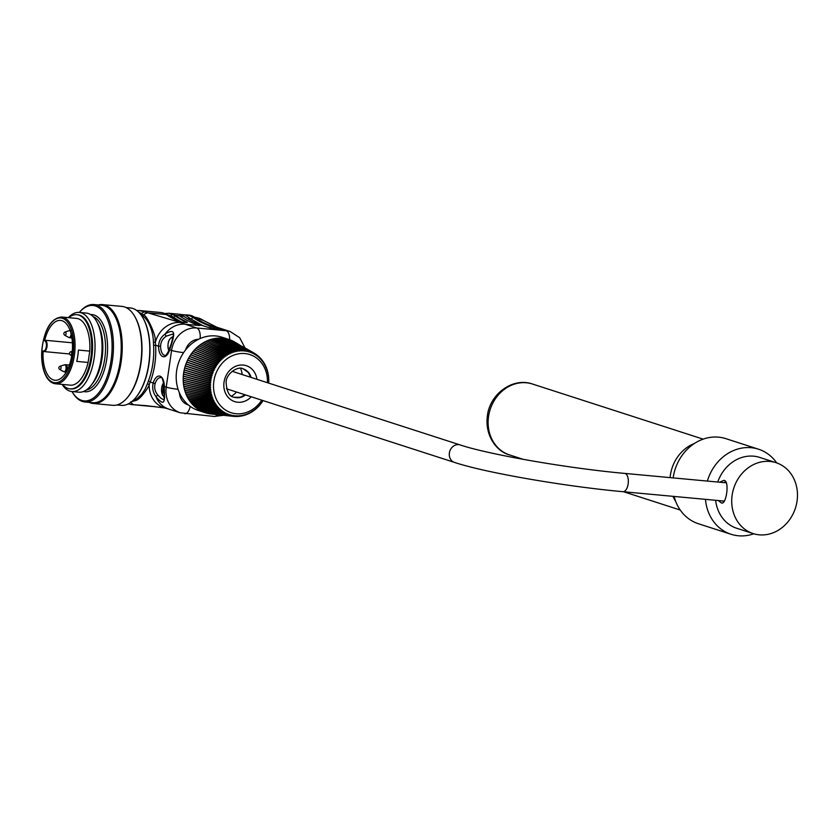 <?xml version="1.0" encoding="UTF-8"?>
<svg xmlns="http://www.w3.org/2000/svg" width="839" height="839" viewBox="0 0 839 839"><rect width="100%" height="100%" fill="white"/><g stroke="black" fill="none" stroke-linecap="round" stroke-linejoin="round"><path stroke-width="1.26" d="M670.371 475.178A37.252 32.406 -72.1 0 1 694.409 443.485A37.252 32.406 -72.1 0 0 670.088 477.611A37.252 32.406 -72.1 0 1 670.371 475.178M675.699 501.418A37.252 32.406 -72.1 0 1 672.983 496.342A37.252 32.406 -72.1 0 0 675.699 501.418M719.61 482.215L723.795 480.359C729.836 480.17 726.511 504.239 721.676 503.096L718.226 500.537M722.746 500.956L723.763 502.142M725.735 481.439L724.067 482.624M753.149 533.583A37.252 32.406 -72.1 0 1 733.768 488.172A37.252 32.406 -72.1 0 1 776.044 462.688A37.252 32.406 -72.1 0 1 797.05 501.145A37.252 32.406 -72.1 0 1 753.149 533.583L736.831 528.308A37.252 32.406 -72.1 0 1 715.636 500.296M717.744 482.037A37.252 32.406 -72.1 0 1 759.725 457.423L776.044 462.688M673.161 477.905A44.698 38.877 -72.1 0 1 725.882 438.661L758.519 449.201A44.698 38.877 107.9 0 0 707.382 481.072M705.484 499.352A44.698 38.877 107.9 0 0 731.052 534.275L698.415 523.735A44.698 38.877 -72.1 0 1 674.116 496.447M776.694 462.908A44.698 38.877 107.9 0 0 758.519 449.201M731.052 534.275A44.698 38.877 107.9 0 0 753.8 533.782M268.648 381.965A33.518 29.166 -72.1 0 1 268.606 382.846M268.679 380.182A33.518 29.166 -72.1 0 1 268.679 381.084M268.616 378.399A33.518 29.166 -72.1 0 1 268.658 379.312M268.48 376.638A33.518 29.166 -72.1 0 1 268.564 377.56M268.249 374.886A33.518 29.166 -72.1 0 1 268.386 375.83M267.924 373.156A33.518 29.166 -72.1 0 1 268.113 374.11M267.526 371.457A33.518 29.166 -72.1 0 1 267.767 372.422M267.033 369.789A33.518 29.166 -72.1 0 1 267.326 370.744L266.854 370.544M266.466 368.164A33.518 29.166 -72.1 0 1 266.812 369.108L266.32 368.95M265.816 366.58A33.518 29.166 -72.1 0 1 266.204 367.503L265.701 367.398M265.082 365.038A33.518 29.166 -72.1 0 1 265.523 365.94L265.009 365.898M264.275 363.56A33.518 29.166 -72.1 0 1 264.767 364.441L264.233 364.441M263.394 362.133A33.518 29.166 -72.1 0 1 263.928 362.983L263.394 363.046M262.429 360.77A33.518 29.166 -72.1 0 1 263.027 361.599L262.481 361.714M261.411 359.47A33.518 29.166 -72.1 0 1 262.051 360.267L261.506 360.434M260.31 358.253A33.518 29.166 -72.1 0 1 261.002 359.008L260.457 359.228M259.157 357.099A33.518 29.166 -72.1 0 1 259.891 357.813L259.356 358.096M257.94 356.019A33.518 29.166 -72.1 0 1 258.727 356.701L258.181 357.036M256.671 355.033A33.518 29.166 -72.1 0 1 257.5 355.663L256.965 356.051M255.35 354.121A33.518 29.166 -72.1 0 1 256.22 354.698L255.696 355.138M254.406 353.544L253.965 353.292A33.518 29.166 -72.1 0 1 254.406 353.544A33.518 29.166 -72.1 0 1 254.888 353.827L254.374 354.32M252.56 352.558A33.518 29.166 -72.1 0 1 253.504 353.041L253.011 353.586M251.102 351.919A33.518 29.166 -72.1 0 1 252.088 352.338L251.616 352.936M249.613 351.373A33.518 29.166 -72.1 0 1 250.63 351.73L250.169 352.37M248.082 350.912A33.518 29.166 -72.1 0 1 249.131 351.216L248.701 351.898M246.53 350.555A33.518 29.166 -72.1 0 1 247.61 350.796L247.211 351.52M244.967 350.293A33.518 29.166 -72.1 0 1 246.068 350.461L245.691 351.237M243.373 350.125A33.518 29.166 -72.1 0 1 244.495 350.23L244.149 351.048M241.768 350.062A33.518 29.166 -72.1 0 1 242.911 350.094L242.597 350.954M240.164 350.094A33.518 29.166 -72.1 0 1 241.317 350.062L241.034 350.954M238.549 350.22A33.518 29.166 -72.1 0 1 239.713 350.115L239.472 351.048M236.944 350.45A33.518 29.166 -72.1 0 1 238.119 350.272L237.909 351.237M235.34 350.775A33.518 29.166 -72.1 0 1 236.514 350.524L236.346 351.52M233.745 351.195A33.518 29.166 -72.1 0 1 234.92 350.88L234.794 351.898M232.162 351.719A33.518 29.166 -72.1 0 1 233.336 351.321L233.252 352.359M230.61 352.328A33.518 29.166 -72.1 0 1 231.774 351.856L231.732 352.915M227.589 353.806A33.518 29.166 -72.1 0 1 228.722 353.209L228.764 354.299L227.589 353.806L203.814 342.469A38.489 33.487 -72.1 0 1 205.429 341.609A38.489 33.487 -72.1 0 1 205.534 341.557L229.078 353.02A33.518 29.166 -72.1 0 1 230.232 352.485L230.232 353.565M227.327 355.117L226.131 354.677A33.518 29.166 -72.1 0 1 227.233 354.016L227.442 355.18A140.91 8.81 -160.2 0 1 225.901 354.614A140.91 77.859 104 0 1 226.037 356.082A140.91 12.564 -162.9 0 1 224.474 355.589A140.91 77.555 100.3 0 1 224.674 357.057A140.91 16.308 -165.6 0 1 223.101 356.638A140.91 77.031 96.6 0 1 223.352 358.117A140.91 20.021 -168.3 0 1 221.758 357.771A140.91 76.318 93 0 1 222.083 359.26A140.91 23.712 -171.1 0 1 220.468 358.977A140.91 75.405 89.3 0 1 220.867 360.455A140.91 27.351 -173.8 0 1 219.241 360.256A140.91 74.293 85.7 0 1 219.703 361.735A140.91 30.938 -176.6 0 1 218.067 361.599A140.91 72.993 82.2 0 1 218.591 363.067A140.91 34.462 -179.4 0 1 216.955 363.004A140.91 71.493 78.6 0 1 217.542 364.462A140.91 37.902 177.8 0 1 215.917 364.472A140.91 69.826 75.2 0 1 216.567 365.909A140.91 41.268 174.9 0 1 214.931 365.993A140.91 67.969 71.8 0 1 215.644 367.409A140.91 44.53 172 0 1 214.029 367.566A140.91 65.935 68.4 0 1 214.805 368.961A140.91 47.687 169.1 0 1 213.19 369.181A140.91 63.733 65.1 0 1 214.029 370.544A140.91 50.739 166.1 0 1 212.435 370.838A140.91 61.373 61.9 0 1 213.337 372.17A140.91 53.654 163 0 1 211.753 372.537A140.91 58.866 58.7 0 1 212.718 373.837A140.91 56.444 159.9 0 1 211.155 374.267A140.91 56.203 55.6 0 1 212.173 375.515A140.91 59.097 156.8 0 1 210.641 376.019A140.91 53.402 52.5 0 1 211.711 377.235A140.91 61.593 153.6 0 1 210.211 377.791A140.91 50.466 49.5 0 1 211.334 378.955A140.91 63.942 150.4 0 1 209.865 379.585A140.91 47.414 46.5 0 1 211.04 380.707A140.91 66.124 147.1 0 1 209.593 381.378A140.91 44.247 43.5 0 1 210.83 382.448A140.91 68.137 143.7 0 1 209.425 383.182A140.91 40.975 40.6 0 1 210.694 384.199A140.91 69.973 140.3 0 1 209.331 384.996A140.91 37.608 37.8 0 1 210.652 385.95A140.91 71.64 136.8 0 1 209.331 386.789A140.91 34.158 34.9 0 1 210.694 387.691A140.91 73.108 133.3 0 1 209.414 388.583A140.91 30.623 32.1 0 1 210.82 389.422A140.91 74.398 129.8 0 1 209.593 390.355A140.91 27.037 29.4 0 1 211.029 391.131A140.91 75.489 126.2 0 1 209.844 392.107A140.91 23.387 26.6 0 1 211.323 392.82A140.91 76.391 122.5 0 1 210.19 393.837A140.91 19.696 23.9 0 1 211.701 394.487A140.91 77.083 118.8 0 1 210.62 395.536A140.91 15.972 21.2 0 1 212.152 396.113A140.91 77.587 115.2 0 1 211.134 397.193A140.91 12.228 18.5 0 1 212.697 397.707A140.91 77.88 111.4 0 1 211.732 398.819A140.91 8.484 15.8 0 1 213.316 399.249A140.91 77.975 107.7 0 1 212.414 400.392A140.91 4.73 13.1 0 1 214.008 400.748A140.91 77.859 104 0 1 213.169 401.912A140.91 0.986 10.4 0 1 214.774 402.206A140.91 77.555 100.3 0 1 213.997 403.381A140.91 2.737 7.7 0 0 215.613 403.601A140.91 77.031 96.6 0 1 214.899 404.786A140.91 6.418 5 0 0 216.525 404.933A140.91 76.318 93 0 1 215.875 406.128A140.91 10.058 2.3 0 0 217.511 406.212A140.91 75.405 89.3 0 1 216.923 407.408A140.91 13.644 -0.5 0 0 218.549 407.418A140.91 74.293 85.7 0 1 218.025 408.614A140.91 17.168 -3.2 0 0 219.661 408.551A140.91 72.993 82.2 0 1 219.199 409.747A140.91 20.618 -6 0 0 220.825 409.61A140.91 71.493 78.6 0 1 220.426 410.806A140.91 23.974 -8.8 0 0 222.041 410.596A140.91 69.826 75.2 0 1 221.706 411.781A140.91 27.236 -11.7 0 0 223.31 411.498A140.91 67.969 71.8 0 1 223.048 412.673A140.91 30.393 -14.5 0 0 224.632 412.316A140.91 65.935 68.4 0 1 224.433 413.47A140.91 33.445 -17.4 0 0 225.985 413.061A140.91 63.733 65.1 0 1 225.848 414.183A140.91 36.36 -20.4 0 0 227.39 413.7A140.91 61.373 61.9 0 1 227.317 414.812A140.91 39.15 -23.3 0 0 228.827 414.267A140.91 58.866 58.7 0 1 228.816 415.347A140.91 41.803 -26.3 0 0 230.295 414.739A140.91 56.203 55.6 0 1 230.347 415.777A140.91 44.299 -29.4 0 0 231.795 415.116A140.91 53.402 52.5 0 1 231.9 416.123A140.91 46.648 -32.5 0 0 233.315 415.399A140.91 50.466 49.5 0 1 233.473 416.364A140.91 48.83 -35.6 0 0 234.847 415.588A140.91 47.414 46.5 0 1 235.067 416.511A140.91 50.843 -38.8 0 0 236.399 415.683A140.91 44.247 43.5 0 1 236.671 416.564A140.91 52.689 -42 0 0 237.961 415.683A140.91 40.975 40.6 0 1 238.286 416.511A140.91 54.346 -45.3 0 0 239.524 415.588A140.91 37.608 37.8 0 1 239.891 416.375A140.91 55.825 -48.5 0 0 241.087 415.399A140.91 34.158 34.9 0 1 241.506 416.123A140.91 57.104 -51.9 0 0 242.649 415.116A140.91 30.623 32.1 0 1 243.111 415.787A140.91 58.195 -55.2 0 0 244.201 414.749A140.91 27.037 29.4 0 1 244.705 415.357A140.91 59.097 -58.6 0 0 245.733 414.277A140.91 23.387 26.6 0 1 246.278 414.823A140.91 59.8 -62 0 0 247.253 413.721A140.91 19.696 23.9 0 1 247.841 414.204A140.91 60.293 -65.4 0 0 248.753 413.071A140.91 15.972 21.2 0 1 249.372 413.491A140.91 60.586 -68.8 0 0 250.221 412.337A140.91 12.228 18.5 0 1 250.871 412.683A140.91 60.681 -72.3 0 0 251.658 411.519A140.91 8.484 15.8 0 1 252.329 411.802A140.91 60.576 -75.7 0 0 253.063 410.617A140.91 4.73 13.1 0 1 253.756 410.827A140.91 60.261 -79.1 0 0 254.427 409.631A140.91 0.986 10.4 0 1 255.14 409.778A140.91 59.747 -82.5 0 0 255.748 408.572A140.91 2.737 7.7 0 0 256.482 408.645A140.91 59.024 -85.9 0 0 257.017 407.439A140.91 6.418 5 0 0 257.762 407.439A140.91 58.111 -89.3 0 0 258.234 406.233A140.91 10.058 2.3 0 0 258.999 406.16A140.91 57 -92.6 0 0 259.408 404.964A140.91 13.644 -0.5 0 0 260.163 404.818A140.91 55.699 -96 0 0 260.51 403.632A140.91 17.168 -3.2 0 0 261.275 403.412A140.91 54.21 -99.2 0 0 261.558 402.238A140.91 20.618 -6 0 0 262.324 401.944A140.91 52.532 -102.5 0 0 262.544 400.79A140.91 23.974 -8.8 0 0 262.995 400.57M225.922 356.03L224.705 355.642A33.518 29.166 -72.1 0 1 225.785 354.907L226.037 356.082M224.558 357.005L223.331 356.669A33.518 29.166 -72.1 0 1 224.37 355.883L224.674 357.057M223.237 358.064L221.989 357.792A33.518 29.166 -72.1 0 1 222.996 356.932L223.352 358.117M221.968 359.207L220.709 358.977A33.518 29.166 -72.1 0 1 221.674 358.064L222.083 359.26M220.741 360.403L219.482 360.235A33.518 29.166 -72.1 0 1 220.405 359.27L220.867 360.455M219.577 361.682L218.308 361.567A33.518 29.166 -72.1 0 1 219.189 360.55L219.703 361.735M218.465 363.014L217.196 362.951A33.518 29.166 -72.1 0 1 218.035 361.892L218.591 363.067M217.416 364.409L216.147 364.399A33.518 29.166 -72.1 0 1 216.934 363.297L217.542 364.462M216.441 365.856L215.172 365.909A33.518 29.166 -72.1 0 1 215.906 364.766L216.567 365.909M215.518 367.367L214.26 367.461A33.518 29.166 -72.1 0 1 214.941 366.276L215.644 367.409M214.679 368.908L213.421 369.066A33.518 29.166 -72.1 0 1 214.05 367.849L214.805 368.961M213.903 370.502L212.666 370.712A33.518 29.166 -72.1 0 1 213.232 369.464L214.029 370.544M213.211 372.128L211.973 372.39A33.518 29.166 -72.1 0 1 212.487 371.111L213.337 372.17M212.592 373.795L211.376 374.1A33.518 29.166 -72.1 0 1 211.827 372.799L212.718 373.837M212.047 375.484L210.851 375.841A33.518 29.166 -72.1 0 1 211.239 374.519L212.173 375.515M211.585 377.193L210.411 377.602A33.518 29.166 -72.1 0 1 210.736 376.26L211.711 377.235M211.208 378.924L210.054 379.375A33.518 29.166 -72.1 0 1 210.316 378.032L211.334 378.955M210.914 380.665L209.781 381.168A33.518 29.166 -72.1 0 1 209.981 379.805L211.04 380.707M210.694 382.416L209.593 382.962A33.518 29.166 -72.1 0 1 209.729 381.598L210.83 382.448M210.568 384.168L209.498 384.755A33.518 29.166 -72.1 0 1 209.561 383.392L210.694 384.199M210.526 385.919L209.488 386.538A33.518 29.166 -72.1 0 1 209.488 385.185L210.652 385.95M210.568 387.66L209.561 388.321A33.518 29.166 -72.1 0 1 209.498 386.978L210.694 387.691M210.694 389.39L209.719 390.083A33.518 29.166 -72.1 0 1 209.593 388.751L210.82 389.422M210.904 391.11L209.97 391.834A33.518 29.166 -72.1 0 1 209.771 390.513L211.029 391.131M211.197 392.799L210.306 393.554A33.518 29.166 -72.1 0 1 210.044 392.253L211.323 392.82M211.575 394.456L210.715 395.242A33.518 29.166 -72.1 0 1 210.39 393.963L211.701 394.487M212.026 396.081L211.218 396.889A33.518 29.166 -72.1 0 1 210.83 395.641L212.152 396.113M212.571 397.676L211.806 398.504A33.518 29.166 -72.1 0 1 211.355 397.287L212.697 397.707M213.19 399.228L212.466 400.077A33.518 29.166 -72.1 0 1 211.952 398.892L213.316 399.249M213.882 400.727L213.2 401.598A33.518 29.166 -72.1 0 1 212.634 400.444L214.008 400.748M214.648 402.185L214.018 403.056A33.518 29.166 -72.1 0 1 213.389 401.954L187.59 397.497A38.489 33.487 -72.1 0 1 187.537 397.403A38.489 33.487 -72.1 0 1 186.73 395.767L212.634 400.444M215.487 403.58L214.91 404.461A33.518 29.166 -72.1 0 1 214.228 403.412M216.399 404.912L215.875 405.814A33.518 29.166 -72.1 0 1 215.141 404.807M217.385 406.191L216.902 407.083A33.518 29.166 -72.1 0 1 216.126 406.139M218.423 407.397L217.993 408.299A33.518 29.166 -72.1 0 1 217.175 407.408M219.535 408.53L219.147 409.432A33.518 29.166 -72.1 0 1 218.297 408.603M220.699 409.589L220.363 410.491A33.518 29.166 -72.1 0 1 219.472 409.726M221.916 410.575L221.632 411.467A33.518 29.166 -72.1 0 1 220.709 410.764M223.195 411.488L222.954 412.358A33.518 29.166 -72.1 0 1 221.999 411.729M224.506 412.306L224.317 413.166A33.518 29.166 -72.1 0 1 223.342 412.599M225.869 413.04L225.733 413.889A33.518 29.166 -72.1 0 1 224.737 413.396M227.275 413.69L227.18 414.518A33.518 29.166 -72.1 0 1 226.163 414.088M228.711 414.256L228.659 415.064A33.518 29.166 -72.1 0 1 227.631 414.697M230.18 414.728L230.18 415.504A33.518 29.166 -72.1 0 1 229.141 415.211M231.679 415.106L231.721 415.85A33.518 29.166 -72.1 0 1 230.673 415.63M233.2 415.389L233.284 416.113A33.518 29.166 -72.1 0 1 232.235 415.955M234.731 415.578L234.868 416.27A33.518 29.166 -72.1 0 1 234.165 416.207A33.518 29.166 -72.1 0 1 233.819 416.175L234.165 416.207M236.283 415.672L236.451 416.333A33.518 29.166 -72.1 0 1 235.413 416.301M237.846 415.672L238.056 416.291A33.518 29.166 -72.1 0 1 237.018 416.333M239.419 415.578L239.66 416.165A33.518 29.166 -72.1 0 1 238.633 416.259M240.982 415.389L241.265 415.934A33.518 29.166 -72.1 0 1 240.248 416.092M242.544 415.106L242.859 415.609A33.518 29.166 -72.1 0 1 241.852 415.819M244.097 414.728L244.443 415.19A33.518 29.166 -72.1 0 1 243.457 415.462M245.628 414.267L246.005 414.676A33.518 29.166 -72.1 0 1 245.051 415.001M247.148 413.711L247.557 414.067A33.518 29.166 -72.1 0 1 246.614 414.445M248.648 413.061L249.078 413.365A33.518 29.166 -72.1 0 1 248.166 413.795M250.116 412.327L250.567 412.578A33.518 29.166 -72.1 0 1 249.686 413.061M251.564 411.498L252.036 411.708A33.518 29.166 -72.1 0 1 251.176 412.232M252.959 410.596L253.451 410.753A33.518 29.166 -72.1 0 1 252.623 411.32M254.332 409.621L254.836 409.715A33.518 29.166 -72.1 0 1 254.039 410.334M256.157 408.614A33.518 29.166 -72.1 0 1 255.402 409.254M257.426 407.439A33.518 29.166 -72.1 0 1 256.724 408.111M258.643 406.202A33.518 29.166 -72.1 0 1 257.982 406.884M259.796 404.891A33.518 29.166 -72.1 0 1 259.188 405.594M260.898 403.517A33.518 29.166 -72.1 0 1 260.342 404.241M261.936 402.091A33.518 29.166 -72.1 0 1 261.422 402.825M262.911 400.612A33.518 29.166 -72.1 0 1 262.439 401.357M228.722 353.209L205.534 341.557A38.489 33.487 -72.1 0 1 207.17 340.791A38.489 33.487 -72.1 0 1 207.275 340.749A38.489 33.487 -72.1 0 1 208.942 340.078A38.489 33.487 -72.1 0 1 209.047 340.036A38.489 33.487 -72.1 0 1 210.746 339.47A38.489 33.487 -72.1 0 1 210.851 339.438A38.489 33.487 -72.1 0 1 212.561 338.977A38.489 33.487 -72.1 0 1 212.666 338.946A38.489 33.487 -72.1 0 1 214.385 338.578A38.489 33.487 -72.1 0 1 214.501 338.557A38.489 33.487 -72.1 0 1 216.231 338.306A38.489 33.487 -72.1 0 1 216.336 338.285A38.489 33.487 -72.1 0 1 218.067 338.127A38.489 33.487 -72.1 0 1 218.171 338.127A38.489 33.487 -72.1 0 1 219.902 338.075A38.489 33.487 -72.1 0 1 220.017 338.075A38.489 33.487 -72.1 0 1 221.737 338.127A38.489 33.487 -72.1 0 1 221.842 338.138A38.489 33.487 -72.1 0 1 223.552 338.295A38.489 33.487 -72.1 0 1 223.656 338.306A38.489 33.487 -72.1 0 1 225.355 338.568A38.489 33.487 -72.1 0 1 225.46 338.589A38.489 33.487 -72.1 0 1 227.128 338.956A38.489 33.487 -72.1 0 1 227.233 338.987A38.489 33.487 -72.1 0 1 228.869 339.449A38.489 33.487 -72.1 0 1 228.974 339.48A38.489 33.487 -72.1 0 1 228.995 339.491A38.489 33.487 -72.1 0 1 230.578 340.057A38.489 33.487 -72.1 0 1 230.683 340.089A38.489 33.487 -72.1 0 1 232.246 340.76A38.489 33.487 -72.1 0 1 232.351 340.812A38.489 33.487 -72.1 0 1 233.882 341.578A38.489 33.487 -72.1 0 1 233.976 341.63A38.489 33.487 -72.1 0 1 234.763 342.071L234.91 342.155M233.976 341.63L239.482 344.85M252.497 352.453L253.504 353.041M232.351 340.812L246.131 348.867M250.966 351.688L252.088 352.338M230.683 340.089L250.63 351.73M228.659 415.064L205.366 412.757L198.35 410.491A38.489 33.487 107.9 0 1 176.641 370.754A38.489 33.487 107.9 0 1 221.999 337.236L228.995 339.491L249.131 351.216M227.233 338.987L247.61 350.796M225.46 338.589L246.068 350.461M223.656 338.306L244.495 350.23M221.842 338.138L242.911 350.094M220.017 338.075L241.317 350.062M218.171 338.127L239.713 350.115M216.336 338.285L238.119 350.272M214.501 338.557L236.514 350.524M212.666 338.946L234.92 350.88M210.851 339.438L233.336 351.321M209.047 340.036L231.774 351.856M207.275 340.749L230.232 352.485M226.131 354.677L202.147 343.476A38.489 33.487 -72.1 0 1 203.72 342.522L227.233 354.016M224.705 355.642L200.521 344.588A38.489 33.487 -72.1 0 1 202.052 343.539L225.785 354.907M223.331 356.669L198.937 345.783A38.489 33.487 -72.1 0 1 200.427 344.651L224.37 355.883M221.989 357.792L197.417 347.073A38.489 33.487 -72.1 0 1 198.843 345.857L222.996 356.932M220.709 358.977L195.948 348.437A38.489 33.487 -72.1 0 1 197.322 347.147L221.674 358.064M219.482 360.235L194.543 349.894A38.489 33.487 -72.1 0 1 195.854 348.521L220.405 359.27M218.308 361.567L193.201 351.426A38.489 33.487 -72.1 0 1 194.459 349.978L219.189 360.55M217.196 362.951L191.932 353.03A38.489 33.487 -72.1 0 1 193.117 351.52L218.035 361.892M216.147 364.399L190.736 354.698A38.489 33.487 -72.1 0 1 191.858 353.125L216.934 363.297M215.172 365.909L189.614 356.428A38.489 33.487 -72.1 0 1 190.663 354.803L215.906 364.766M214.26 367.461L188.576 358.222A38.489 33.487 -72.1 0 1 189.551 356.533L214.941 366.276M213.421 369.066L187.621 360.067A38.489 33.487 -72.1 0 1 188.523 358.326L214.05 367.849M212.666 370.712L186.761 361.955A38.489 33.487 -72.1 0 1 187.569 360.183L213.232 369.464M211.973 372.39L185.985 363.895A38.489 33.487 -72.1 0 1 186.709 362.07L212.487 371.111M211.376 374.1L185.293 365.856A38.489 33.487 -72.1 0 1 185.943 364.011L211.827 372.799M210.851 375.841L184.706 367.86A38.489 33.487 -72.1 0 1 185.262 365.972L211.239 374.519M210.411 377.602L184.213 369.884A38.489 33.487 -72.1 0 1 184.674 367.975L210.736 376.26M210.054 379.375L183.804 371.918A38.489 33.487 -72.1 0 1 184.181 369.999L210.316 378.032M209.781 381.168L183.5 373.974A38.489 33.487 -72.1 0 1 183.783 372.044L209.981 379.805M209.593 382.962L183.301 376.04A38.489 33.487 -72.1 0 1 183.489 374.1L209.729 381.598M209.498 384.755L183.196 378.095A38.489 33.487 -72.1 0 1 183.29 376.155L209.561 383.392M209.488 386.538L183.196 380.151A38.489 33.487 -72.1 0 1 183.196 378.211L209.488 385.185M209.561 388.321L183.29 382.185A38.489 33.487 -72.1 0 1 183.196 380.266L209.498 386.978M209.719 390.083L183.479 384.22A38.489 33.487 -72.1 0 1 183.301 382.311L209.593 388.751M209.97 391.834L183.772 386.213A38.489 33.487 -72.1 0 1 183.5 384.335L209.771 390.513M210.306 393.554L184.161 388.184A38.489 33.487 -72.1 0 1 183.793 386.328L210.044 392.253M210.715 395.242L184.653 390.125A38.489 33.487 -72.1 0 1 184.192 388.3L210.39 393.963M211.218 396.889L185.241 392.012A38.489 33.487 -72.1 0 1 184.685 390.24L210.83 395.641M211.806 398.504L185.912 393.869A38.489 33.487 -72.1 0 1 185.272 392.128L211.355 397.287M212.466 400.077L186.678 395.662A38.489 33.487 -72.1 0 1 185.954 393.973L211.952 398.892M213.2 401.598L187.537 397.403L213.169 401.912M214.018 403.056L188.481 399.081A38.489 33.487 -72.1 0 1 187.59 397.497L200.122 399.658M214.91 404.461L189.509 400.685A38.489 33.487 -72.1 0 1 188.544 399.175A38.489 33.487 -72.1 0 1 188.481 399.081L213.997 403.381M215.875 405.814L190.621 402.217A38.489 33.487 -72.1 0 1 189.572 400.78A38.489 33.487 -72.1 0 1 189.509 400.685L214.899 404.786M216.902 407.083L191.816 403.685A38.489 33.487 -72.1 0 1 190.694 402.311A38.489 33.487 -72.1 0 1 190.621 402.217L215.875 406.128M217.993 408.299L193.075 405.059A38.489 33.487 -72.1 0 1 191.879 403.769A38.489 33.487 -72.1 0 1 191.816 403.685L216.923 407.408M219.147 409.432L194.407 406.359A38.489 33.487 -72.1 0 1 193.148 405.143A38.489 33.487 -72.1 0 1 193.075 405.059L218.025 408.614M220.363 410.491L195.812 407.565A38.489 33.487 -72.1 0 1 194.491 406.433A38.489 33.487 -72.1 0 1 194.407 406.359L219.199 409.747M221.632 411.467L197.27 408.677A38.489 33.487 -72.1 0 1 195.896 407.628A38.489 33.487 -72.1 0 1 195.812 407.565L220.426 410.806M222.954 412.358L198.791 409.694A38.489 33.487 -72.1 0 1 197.354 408.74A38.489 33.487 -72.1 0 1 197.27 408.677L221.706 411.781M224.317 413.166L200.364 410.617A38.489 33.487 -72.1 0 1 198.885 409.747A38.489 33.487 -72.1 0 1 198.791 409.694L223.048 412.673M225.733 413.889L201.989 411.435A38.489 33.487 -72.1 0 1 200.458 410.659A38.489 33.487 -72.1 0 1 200.364 410.617L224.433 413.47M227.18 414.518L203.657 412.148A38.489 33.487 -72.1 0 1 202.084 411.477A38.489 33.487 -72.1 0 1 201.989 411.435L225.848 414.183M230.18 415.504L207.107 413.26A38.489 33.487 -72.1 0 1 205.471 412.788A38.489 33.487 -72.1 0 1 205.366 412.757A38.489 33.487 -72.1 0 1 205.345 412.746A38.489 33.487 -72.1 0 1 203.762 412.18A38.489 33.487 -72.1 0 1 203.657 412.148L227.317 414.812M231.721 415.85L230.442 415.735M223.95 415.106L208.88 413.648A38.489 33.487 -72.1 0 1 207.212 413.281A38.489 33.487 -72.1 0 1 207.107 413.26L230.347 415.777M233.284 416.113L232.141 415.997M216.462 414.487L210.673 413.931A38.489 33.487 -72.1 0 1 208.984 413.669A38.489 33.487 -72.1 0 1 208.88 413.648L231.9 416.123M211.533 414.026A38.489 33.487 -72.1 0 1 210.788 413.942A38.489 33.487 -72.1 0 1 210.673 413.931L233.473 416.364M68.693 317.677A37.252 18.038 95.3 0 1 76.873 314.698A37.252 18.038 95.3 0 1 87.529 371.058A37.252 18.038 95.3 0 1 69.983 388.877A37.252 18.038 95.3 0 1 62.506 384.44M55.521 383.79L70.329 385.164A33.518 16.235 -84.7 0 0 88.105 362.448L89.752 351.122A33.518 16.235 -84.7 0 0 76.527 318.401L61.708 317.027A33.518 16.235 95.3 0 1 63.428 317.383A33.518 16.235 95.3 0 1 74.587 353.701A33.518 16.235 95.3 0 1 55.521 383.79C50.76 383.171 47.057 379.427 44.436 372.558C41.992 365.731 41.163 357.802 41.95 348.772C44.719 328.668 51.305 318.086 61.708 317.027M178.875 314.206L189.404 315.506A47.183 22.842 95.3 0 1 192.561 317.132A248.323 120.229 -84.7 0 0 210.558 326.172L221.129 329.706L211.889 328.594L201.905 325.364A248.323 120.229 95.3 0 1 183.909 316.324A47.183 22.842 -84.7 0 0 180.752 314.698L178.759 314.195M159.473 407.083A47.183 22.842 -84.7 0 0 160.689 407.261A47.183 22.842 -84.7 0 0 161.046 407.293M146.563 405.688L132.447 404.639L152.037 406.464A47.183 22.842 -84.7 0 0 152.929 406.506A299.156 144.843 95.3 0 1 155.173 406.569M132.447 404.639L131.387 404.534A3.23 2.821 -81.9 0 1 129.405 403.276M153.453 342.239A1.489 0.566 179.3 0 0 155.425 342.018A24.834 21.51 111.7 0 1 180.406 322.533L147.832 312.832L166.342 314.552A47.183 22.842 95.3 0 0 160.763 312.507L139.473 310.524L147.832 312.832A4.656 1.626 145.9 0 0 143.354 314.971C146.689 314.342 156.148 335.967 155.152 339.858L155.593 345.154L153.568 345.427L153.453 342.239C153.243 336.187 152.037 330.671 149.856 325.689C147.905 320.98 145.336 317.603 142.158 315.537L141.046 314.919M163.888 313.587L168.555 313.262A47.183 22.842 95.3 0 1 169.415 313.304A47.183 22.842 95.3 0 1 175.005 315.349A299.156 144.843 -84.7 0 0 186.761 321.914C186.835 322.952 183.951 322.69 178.109 321.117A299.156 144.843 -84.7 0 1 166.342 314.552M166.426 336.114C162.787 338.411 160.836 341.746 160.585 346.129L158.561 346.234C158.833 341.033 161.015 336.974 165.084 334.058A1.489 0.619 55.3 0 0 166.426 336.114L172.54 334.132C173.191 333.754 173.432 334.352 173.254 335.904L169.677 349.832A12.417 6.009 95.3 0 1 162.86 356.606A12.417 6.009 95.3 0 1 158.561 346.234A324.085 156.914 95.3 0 1 155.593 345.154A45.442 22.003 95.3 0 1 150.202 382.102L149.185 384.786A1.489 0.818 18.3 0 0 147.37 383.937L148.356 381.179A43.953 21.279 -84.7 0 0 152.803 363.895A43.953 21.279 -84.7 0 0 153.568 345.427M132.866 400.675L137.239 398.504L141.655 394.278L144.958 389.453L147.37 383.937M146.343 405.667L165.031 408.006A24.834 21.667 -76 0 1 149.185 384.786C149.457 385.95 140.365 399.763 135.656 400.518L130.685 401.923M138.781 312.265A45.442 22.003 95.3 0 1 139.463 312.433L143.354 314.971A1.489 1.217 121.9 0 1 142.158 315.537M217.332 414.665A9.932 4.814 95.3 0 1 214.218 416.448L180.228 412.778A24.834 21.604 -72.1 0 1 166.227 387.146L164.329 386.527C164.423 399.343 166.122 408.687 155.949 396.616C152.929 392.337 152.016 387.786 153.201 382.951A12.417 6.009 95.3 0 1 160.008 376.176A12.417 6.009 95.3 0 1 164.329 386.527L164.129 386.653C162.944 379.207 161.749 376.197 160.532 377.644A10.928 5.286 -84.7 0 0 155.1 383.727L153.201 382.951A324.022 156.883 95.3 0 0 150.202 382.102A1.489 0.661 21.3 0 0 148.356 381.179M168.555 313.262L171.764 314.3A46.68 22.601 95.3 0 1 174.9 315.821A299.649 145.084 -84.7 0 0 186.688 322.407A1.489 1.29 -65.5 0 1 186.646 322.585M187.328 322.365L186.761 321.914L186.992 322.543M155.1 383.727C154.072 387.681 154.974 391.467 157.816 395.085L161.046 398.315L163.899 399.888M164.129 399.92L164.318 386.779M180.406 322.533A299.156 144.843 -84.7 0 0 185.125 324.232A24.834 21.604 107.9 0 0 165.084 334.058C178.172 326.035 173.348 338.306 169.677 349.832L171.576 350.45A24.834 21.604 -72.1 0 1 196.777 327.997L226.205 330.723A24.834 21.604 -72.1 0 1 230.264 331.562L216.787 327.2L203.51 320.488A24.834 20.954 -55.3 0 0 194.721 317.331A47.183 22.842 -84.7 0 0 188.88 315.118L203.51 320.488M144.444 311.678L141.392 313.576A1.489 1.164 111.4 0 1 140.637 314.384M139.347 312.863A1.489 1.3 105 0 0 139.463 312.433L138.466 311.961M152.929 406.506L134.135 404.765A4.216 1.846 -125.7 0 1 130.926 402.269M175.005 315.349L179.326 315.758A299.156 144.843 -84.7 0 0 199.399 325.553L185.125 324.232L196.777 327.997A9.932 4.814 -84.7 0 1 200.112 338.568M89.752 351.122L78.405 350.073A33.518 16.235 95.3 0 1 76.748 361.399L88.105 362.448M43.513 351.52L43.114 350.985A30.047 14.546 -84.7 0 0 54.975 380.245A30.047 14.546 -84.7 0 0 72.238 351.677A30.047 14.546 -84.7 0 0 60.523 320.414A30.047 14.546 -84.7 0 0 44.603 340.707L45.159 340.267A5.716 2.769 95.3 0 1 47.026 346.476A5.716 2.769 95.3 0 1 43.785 351.572A5.716 2.769 95.3 0 1 43.513 351.52L43.114 350.985A5.212 2.527 -84.7 0 0 46.323 346.643A5.212 2.527 -84.7 0 0 44.603 340.707M72.406 342.805L45.159 340.267M71.871 391.54L78.897 392.191A39.727 19.234 -84.7 0 0 97.607 373.187A39.727 19.234 -84.7 0 0 99.872 365.615A39.727 19.234 -84.7 0 0 101.97 343.046A39.727 19.234 -84.7 0 0 86.239 313.073L79.212 312.423A39.727 19.234 95.3 0 1 90.581 372.537A39.727 19.234 95.3 0 1 71.871 391.54A39.727 19.234 95.3 0 1 62.159 384.409M68.358 317.645A39.727 19.234 95.3 0 1 79.212 312.423M76.873 314.698L77.733 314.772A37.252 18.038 95.3 0 1 88.389 371.132A37.252 18.038 95.3 0 1 70.854 388.95L69.983 388.877M134.618 316.23A48.924 23.681 95.3 0 1 134.806 316.555A48.924 23.681 95.3 0 1 136.516 381.231A48.924 23.681 95.3 0 1 127.276 397.707A48.924 23.681 95.3 0 1 127.025 397.99M93.286 403.507L112.762 405.31A49.669 24.048 -84.7 0 0 126.773 398.284A49.669 24.048 -84.7 0 0 136.149 381.556A49.669 24.048 -84.7 0 0 134.418 315.894A49.669 24.048 -84.7 0 0 121.938 306.403L102.463 304.599A49.669 24.048 95.3 0 1 116.673 379.742A49.669 24.048 95.3 0 1 93.286 403.507A49.669 24.048 95.3 0 1 89.228 402.374M98.268 304.956A49.669 24.048 95.3 0 1 102.463 304.599M79.474 312.255L80.156 311.489A48.924 23.681 95.3 0 1 93.958 304.557L101.75 305.281A48.924 23.681 95.3 0 1 115.74 379.301A48.924 23.681 95.3 0 1 92.71 402.699L84.917 401.975A48.924 23.681 95.3 0 1 72.626 392.631L72.102 391.75A47.928 23.209 -84.7 0 0 106.71 377.98A47.928 23.209 -84.7 0 0 107.455 319.481A47.928 23.209 -84.7 0 0 79.474 312.255A47.928 23.209 -84.7 0 0 79.327 312.433M116.957 404.954L121.267 405.352A48.924 23.681 -84.7 0 0 135.069 398.42A48.924 23.681 -84.7 0 0 144.298 381.955A48.924 23.681 -84.7 0 0 142.599 317.278A48.924 23.681 -84.7 0 0 130.307 307.934L125.997 307.535M142.735 317.499A48.421 23.45 95.3 0 1 142.861 317.719A48.421 23.45 95.3 0 1 144.549 381.735A48.421 23.45 95.3 0 1 135.404 398.043A48.421 23.45 95.3 0 1 135.236 398.231M93.958 304.557A48.924 23.681 95.3 0 1 107.958 378.578A48.924 23.681 95.3 0 1 84.917 401.975M199.315 398.032L186.73 395.767A38.489 33.487 -72.1 0 1 186.678 395.662L212.414 400.392M198.591 396.344L185.954 393.973A38.489 33.487 -72.1 0 1 185.912 393.869L211.732 398.819M197.952 394.603L185.272 392.128A38.489 33.487 -72.1 0 1 185.241 392.012L211.134 397.193M197.406 392.82L184.685 390.24A38.489 33.487 -72.1 0 1 184.653 390.125L210.62 395.536M196.945 391.005L184.192 388.3A38.489 33.487 -72.1 0 1 184.161 388.184L210.19 393.837M196.567 389.149L183.793 386.328A38.489 33.487 -72.1 0 1 183.772 386.213L209.844 392.107M196.295 387.272L183.5 384.335A38.489 33.487 -72.1 0 1 183.479 384.22L209.593 390.355M196.106 385.374L183.301 382.311A38.489 33.487 -72.1 0 1 183.29 382.185L209.414 388.583M196.011 383.454L183.196 380.266A38.489 33.487 -72.1 0 1 183.196 380.151L209.331 386.789M196.022 381.514L183.196 378.211A38.489 33.487 -72.1 0 1 183.196 378.095L209.331 384.996M196.116 379.585L183.29 376.155A38.489 33.487 -72.1 0 1 183.301 376.04L209.425 383.182M196.305 377.644L183.489 374.1A38.489 33.487 -72.1 0 1 183.5 373.974L209.593 381.378M196.588 375.715L183.783 372.044A38.489 33.487 -72.1 0 1 183.804 371.918L209.865 379.585M196.955 373.795L184.181 369.999A38.489 33.487 -72.1 0 1 184.213 369.884L210.211 377.791M197.417 371.897L184.674 367.975A38.489 33.487 -72.1 0 1 184.706 367.86L210.641 376.019M197.973 370.009L185.262 365.972A38.489 33.487 -72.1 0 1 185.293 365.856L211.155 374.267M198.623 368.164L185.943 364.011A38.489 33.487 -72.1 0 1 185.985 363.895L211.753 372.537M199.346 366.339L186.709 362.07A38.489 33.487 -72.1 0 1 186.761 361.955L212.435 370.838M200.154 364.566L187.569 360.183A38.489 33.487 -72.1 0 1 187.621 360.067L213.19 369.181M201.056 362.826L188.523 358.326A38.489 33.487 -72.1 0 1 188.576 358.222L214.029 367.566M202.021 361.148L189.551 356.533A38.489 33.487 -72.1 0 1 189.614 356.428L214.931 365.993M203.069 359.512L190.663 354.803A38.489 33.487 -72.1 0 1 190.736 354.698L215.917 364.472M204.192 357.938L191.858 353.125A38.489 33.487 -72.1 0 1 191.932 353.03L216.955 363.004M205.387 356.428L193.117 351.52A38.489 33.487 -72.1 0 1 193.201 351.426L218.067 361.599M206.646 354.991L194.459 349.978A38.489 33.487 -72.1 0 1 194.543 349.894L219.241 360.256M207.967 353.618L195.854 348.521A38.489 33.487 -72.1 0 1 195.948 348.437L220.468 358.977M209.341 352.328L197.322 347.147A38.489 33.487 -72.1 0 1 197.417 347.073L221.758 357.771M210.778 351.111L198.843 345.857A38.489 33.487 -72.1 0 1 198.937 345.783L223.101 356.638M212.257 349.989L200.427 344.651A38.489 33.487 -72.1 0 1 200.521 344.588L224.474 355.589M213.788 348.94L202.052 343.539A38.489 33.487 -72.1 0 1 202.147 343.476L225.901 354.614M215.361 347.986L203.72 342.522A38.489 33.487 -72.1 0 1 203.814 342.469L227.369 353.722A140.91 77.975 107.7 0 1 227.442 355.18M172.886 337.844A7.373 3.576 -84.7 0 0 168.639 341.609A7.373 3.576 -84.7 0 0 168.786 350.471L171.313 343.56M168.786 350.471L168.922 351.237M163.752 382.741A7.373 3.576 -84.7 0 0 162.357 394.498L164.129 389.674M164.119 397.078A8.359 4.048 95.3 0 1 163.815 396.847L164.129 393.994M162.357 394.498L162.766 395.41L164.528 395.914M267.41 382.689A30.54 26.565 107.9 0 0 243.352 353.471A30.54 26.565 107.9 0 0 213.872 381.179A30.54 26.565 107.9 0 0 229.676 412.201A30.54 26.565 107.9 0 0 261.768 400.182M268.753 383.129A140.91 23.681 -135.6 0 0 268.407 382.49A140.91 52.689 -42 0 0 268.899 381.42A140.91 20.314 -138.4 0 0 268.449 380.738A140.91 54.346 -45.3 0 0 268.91 379.627A140.91 16.864 -141.2 0 0 268.407 378.997A140.91 55.825 -48.5 0 0 268.816 377.833A140.91 13.33 -144 0 0 268.281 377.267A140.91 57.104 -51.9 0 0 268.648 376.061A140.91 9.743 -146.7 0 0 268.071 375.557A140.91 58.195 -55.2 0 0 268.386 374.309A140.91 6.093 -149.4 0 0 267.777 373.869A140.91 59.097 -58.6 0 0 268.04 372.579A140.91 2.402 -152.1 0 0 267.4 372.212A140.91 59.8 -62 0 0 267.61 370.88A140.91 1.311 -154.8 0 1 266.949 370.586A140.91 60.293 -65.4 0 0 267.096 369.223A140.91 5.055 -157.5 0 1 266.403 368.992A140.91 60.586 -68.8 0 0 266.498 367.597A140.91 8.81 -160.2 0 1 265.795 367.44A140.91 60.681 -72.3 0 0 265.827 366.024A140.91 12.564 -162.9 0 1 265.093 365.94A140.91 60.576 -75.7 0 0 265.072 364.504A140.91 16.308 -165.6 0 1 264.327 364.493A140.91 60.261 -79.1 0 0 264.243 363.035A140.91 20.021 -168.3 0 1 263.488 363.098A140.91 59.747 -82.5 0 0 263.341 361.63A140.91 23.712 -171.1 0 1 262.576 361.756A140.91 59.024 -85.9 0 0 262.366 360.288A140.91 27.351 -173.8 0 1 261.6 360.487A140.91 58.111 -89.3 0 0 261.317 359.008A140.91 30.938 -176.6 0 1 260.551 359.281A140.91 57 -92.6 0 0 260.205 357.802A140.91 34.462 -179.4 0 1 259.45 358.148A140.91 55.699 -96 0 0 259.041 356.669A140.91 37.902 177.8 0 1 258.286 357.089A140.91 54.21 -99.2 0 0 257.814 355.61A140.91 41.268 174.9 0 1 257.059 356.103A140.91 52.532 -102.5 0 0 256.524 354.635A140.91 44.53 172 0 1 255.79 355.201A140.91 50.676 -105.7 0 0 255.192 353.743A140.91 47.687 169.1 0 1 254.479 354.373A140.91 48.641 -108.9 0 0 253.808 352.946A140.91 50.739 166.1 0 1 253.116 353.639A140.91 46.449 -112 0 0 252.382 352.233A140.91 53.654 163 0 1 251.71 352.988A140.91 44.089 -115.1 0 0 250.924 351.604A140.91 56.444 159.9 0 1 250.274 352.432A140.91 41.572 -118.1 0 0 249.424 351.069A140.91 59.097 156.8 0 1 248.805 351.961A140.91 38.909 -121.1 0 0 247.893 350.639A140.91 61.593 153.6 0 1 247.306 351.583A140.91 36.108 -124.1 0 0 246.341 350.293A140.91 63.942 150.4 0 1 245.796 351.3A140.91 33.182 -127 0 0 244.768 350.052A140.91 66.124 147.1 0 1 244.254 351.111A140.91 30.12 -129.9 0 0 243.174 349.905A140.91 68.137 143.7 0 1 242.702 351.006A140.91 26.953 -132.8 0 0 241.569 349.853A140.91 69.973 140.3 0 1 241.139 351.006A140.91 23.681 -135.6 0 0 239.954 349.905A140.91 71.64 136.8 0 1 239.576 351.101A140.91 20.314 -138.4 0 0 238.339 350.041A140.91 73.108 133.3 0 1 238.014 351.289A140.91 16.864 -141.2 0 0 236.734 350.293A140.91 74.398 129.8 0 1 236.451 351.572A140.91 13.33 -144 0 0 235.13 350.629A140.91 75.489 126.2 0 1 234.899 351.95A140.91 9.743 -146.7 0 0 233.536 351.059A140.91 76.391 122.5 0 1 233.368 352.422A140.91 6.093 -149.4 0 0 231.952 351.593A140.91 77.083 118.8 0 1 231.847 352.978A140.91 2.402 -152.1 0 0 230.4 352.212A140.91 77.587 115.2 0 1 230.347 353.628A140.91 1.311 -154.8 0 1 228.869 352.925A140.91 77.88 111.4 0 1 228.879 354.362A140.91 5.055 -157.5 0 1 227.369 353.722M244.107 415.284L244.705 415.357M242.408 415.704L243.111 415.787M240.646 416.029L241.506 416.123M238.758 416.249L239.891 416.375M236.955 416.375L238.286 416.511M235.235 416.417L236.671 416.564M233.504 416.354L235.067 416.511M210.788 413.942L221.905 415.169M208.984 413.669L220.217 414.906M207.212 413.281L218.549 414.539M205.471 412.788L216.913 414.067L205.366 412.757M216.913 414.067L228.816 415.347M203.762 412.18L215.308 413.501M202.084 411.477L213.735 412.83M200.458 410.659L212.204 412.064M198.885 409.747L210.725 411.204M197.354 408.74L209.289 410.24M195.896 407.628L207.915 409.201M194.491 406.433L206.593 408.069M193.148 405.143L205.345 406.852M191.879 403.769L204.15 405.562M190.694 402.311L203.038 404.188M189.572 400.78L201.989 402.741M188.544 399.175L201.014 401.231M216.965 347.126L228.869 352.925M218.612 346.36L230.4 352.212M220.279 345.699L231.952 351.593M221.968 345.133L233.536 351.059M223.677 344.661L235.13 350.629M225.397 344.305L236.734 350.293M227.128 344.042L238.339 350.041M228.858 343.885L239.954 349.905M230.589 343.833L241.569 349.853M232.309 343.885L243.174 349.905M234.018 344.042L244.768 350.052M235.707 344.305L246.341 350.293M237.374 344.672L247.893 350.639M239.01 345.144L249.424 351.069M240.615 345.71L250.924 351.604M242.188 346.381L252.382 352.233M243.719 347.147L255.192 353.743M255.255 353.911L256.524 354.635M256.64 354.939L257.814 355.61M258.024 356.082L259.041 356.669M259.44 357.362L260.205 357.802M260.688 358.652L261.317 359.008M261.831 359.983L262.366 360.288M242.177 374.54A20.398 17.745 107.9 0 0 240.573 368.384M231.627 396.092A20.398 17.745 107.9 0 0 236.525 392.023M488.55 416.459A37.252 32.406 -72.1 0 1 532.45 384.021C512.765 377.036 489.861 393.963 487.375 415.829C484.669 436.5 497.391 451.896 509.556 454.916A37.252 32.406 -72.1 0 1 488.55 416.459M726.469 482.844L624.688 473.406A9.187 4.447 95.3 0 1 628.264 482.96A9.187 4.447 95.3 0 1 622.989 491.696L724.456 501.114M624.688 473.406C568.402 468.393 488.644 454.507 460.212 444.953A9.187 7.991 107.9 0 0 449.777 451.235A9.187 7.991 107.9 0 0 454.56 462.436C485.414 472.714 565.276 486.494 622.989 491.696M229.645 339.711A9.932 4.814 -84.7 0 0 226.205 330.723L212.718 326.371A24.834 21.604 -72.1 0 1 216.787 327.2M210.558 326.172L212.718 326.371A248.323 120.229 95.3 0 1 194.721 317.331L192.561 317.132M183.909 316.324L179.588 315.925M179.389 392.736A14.903 12.963 107.9 0 0 188.418 404.975M198.654 339.239A14.903 12.963 107.9 0 0 185.534 349.989M201.905 325.364L197.679 324.976M184.8 413.721A9.932 4.814 -84.7 0 0 190.201 406.359M187.328 318.568L190.831 318.893L184.821 314.751M189.404 315.506L210.484 326.665L220.353 329.842M202.881 325.679L190.831 318.893A1.489 1.258 -55.4 0 0 192.456 317.603M210.484 326.665A1.489 1.3 -72.1 0 1 209.656 327.871M181.759 322.103A301.138 145.808 95.3 0 1 173.285 317.121A45.191 21.877 -84.7 0 0 170.254 315.642L165.807 314.206M174.9 315.821A1.489 1.258 -56.4 0 1 173.285 317.121L169.939 316.817M171.764 314.3A1.489 1.3 -72.1 0 1 170.254 315.642L167.653 315.401M165.031 408.006L168.576 409.023A24.834 21.604 -72.1 0 1 155.949 396.616L157.816 395.085M160.585 346.129A10.928 5.286 -84.7 0 0 164.937 355.369C164.643 357.288 166.174 355.337 169.551 349.517M178.099 389.306A9.932 0.933 8.3 0 1 166.227 387.146L171.576 350.45A9.932 0.933 8.3 0 0 183.615 352.632M62.422 318.285A32.532 15.752 -84.7 0 0 42.191 362.081A32.532 15.752 -84.7 0 0 68.63 370.618A32.532 15.752 -84.7 0 0 62.422 318.285M71.672 336.46A3.702 1.793 95.3 0 1 70.088 337.834A3.702 1.793 95.3 0 1 69.899 337.792M71.923 338.002L68.735 337.425A3.492 1.688 -84.7 0 0 68.892 337.488A3.492 1.688 -84.7 0 0 71.032 334.583A3.492 1.688 -84.7 0 0 71.105 333.838M70.193 330.776A3.492 1.688 -84.7 0 0 69.375 330.618L70.77 330.461M64.865 335.338C63.355 334.027 63.46 332.894 65.18 331.95A1.741 0.839 95.3 0 1 66.04 333.66A1.741 0.839 95.3 0 1 64.949 335.369A1.741 0.839 95.3 0 1 64.865 335.338L68.735 337.425M70.528 355.096C69.018 353.785 69.123 352.653 70.843 351.709A1.741 0.839 95.3 0 1 71.672 353.68A1.741 0.839 95.3 0 1 70.528 355.096L71.724 355.746M86.228 390.051A37.252 18.038 -84.7 0 0 101.372 372.338A37.252 18.038 -84.7 0 0 93.045 316.523M90.643 314.604A38.741 18.752 95.3 0 1 106.186 333.66A38.741 18.752 95.3 0 1 103.239 373.229A38.741 18.752 95.3 0 1 83.512 391.498M99.872 365.615L99.988 365.133A37.996 18.395 -84.7 0 0 101.991 343.55L101.97 343.046M97.523 323.109A37.252 18.038 95.3 0 1 98.666 372.086A37.252 18.038 95.3 0 1 91.839 384.398M66.176 372.18L63.743 371.677A3.492 1.688 -84.7 0 0 63.9 371.74A3.492 1.688 -84.7 0 0 66.04 368.835A3.492 1.688 -84.7 0 0 64.372 364.871L65.778 364.713A3.702 1.793 95.3 0 1 67.172 368.961A3.702 1.793 95.3 0 1 65.096 372.086A3.702 1.793 95.3 0 1 64.897 372.044M59.947 369.621A1.741 0.839 95.3 0 1 59.873 369.59C58.363 368.269 58.468 367.136 60.188 366.203A1.741 0.839 95.3 0 1 61.037 367.912A1.741 0.839 95.3 0 1 59.947 369.621M168.786 351.038C167.013 343.791 168.314 339.029 172.666 336.764A8.359 4.048 95.3 0 1 173.117 336.764M163.416 395.935A7.373 3.576 -84.7 0 0 164.129 396.323M251.301 396.795A18.878 16.413 -72.1 0 1 232.288 400.591A18.878 16.413 -72.1 0 1 224.034 382.123A18.878 16.413 -72.1 0 1 240.562 365.049A18.878 16.413 -72.1 0 1 256.944 379.312M245.439 394.907A14.903 12.963 -72.1 0 1 234.008 397.214A14.903 12.963 107.9 0 0 245.502 394.928M251.144 377.435A14.903 12.963 107.9 0 0 243.195 368.866C238.024 365.531 226.121 373.774 226.1 382.091C226.656 391.687 229.299 396.732 234.039 397.225L240.353 397.256L245.04 394.77M250.683 377.288L248.354 372.558L243.163 368.856A14.903 12.963 -72.1 0 1 251.092 377.414M703.145 439.143L532.45 384.021M680.251 510.039L623.65 491.759M523.431 459.394L509.556 454.916M226.478 388.782L454.56 462.436M232.13 371.299L460.212 444.953M214.218 416.448L223.426 415.326M244.988 347.881L239.692 337.718L230.264 331.562M188.88 315.118L186.248 314.866M178.539 314.153L169.415 313.304M132.415 404.639L128.126 403.978M136.747 310.503L139.148 310.503M180.228 412.778L168.576 409.023M43.429 351.51L69.627 353.974M65.18 331.95L69.375 330.618M70.843 351.709L72.269 351.258M134.806 316.555L134.418 315.894M127.276 397.707L126.773 398.284M59.873 369.59L63.743 371.677M60.188 366.203L64.372 364.871M65.778 364.713L69.417 365.049M163.678 382.406L162.357 395.064M163.584 396.732L164.706 397.361"/></g></svg>
